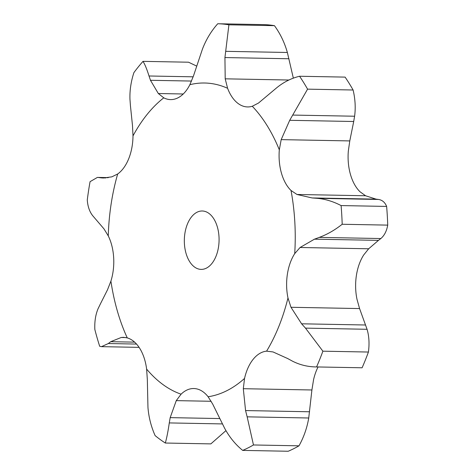 <?xml version="1.0" encoding="UTF-8"?>
<svg xmlns="http://www.w3.org/2000/svg" width="475" height="475" viewBox="0 0 475 475"><rect width="100%" height="100%" fill="white"/><g stroke="black" fill="none" stroke-linecap="round" stroke-linejoin="round"><path stroke-width="0.71" d="M100.041 304.617L107.492 289.815L110.913 281.111A41.117 24.457 -88.9 0 0 113.668 257.688A41.117 24.457 -88.9 0 0 108.27 235.885L103.93 228.819L92.797 215.822C89.603 211.856 87.762 206.583 87.275 199.999A216.701 128.897 -88.9 0 1 90.06 181.676L97.393 177.412L107.908 177.686M98.384 177.478L101.407 177.893M105.717 177.947L101.145 177.858L103.348 178.018L111.833 176.848L117.681 173.987A41.117 24.457 -88.9 0 0 128.719 158.709A41.117 24.457 -88.9 0 0 132.994 135.892L132.483 125.477L130.376 105.135M222.437 423.92L169.284 422.922C168.079 431.247 166.755 437.95 165.318 443.032A216.701 128.897 -88.9 0 1 155.117 435.605C151.103 426.556 148.717 417.151 147.957 407.396L147.333 379.561L146.621 369.093A41.117 24.457 -88.9 0 0 139.81 348.478A41.117 24.457 -88.9 0 0 127.258 337.897L123.53 337.321L121.22 337.488L110.717 341.685L108.33 343.538L101.484 346.655L139.086 347.362M318.078 366.967A41.117 24.457 -88.9 0 0 313.565 379.709L311.909 389.981L308.726 417.994L247.154 416.836L253.466 444.968A216.701 128.897 -88.9 0 1 242.678 450.395C235.416 444.487 229.383 437.083 224.598 428.189L212.705 404.094L208.103 396.756A41.117 24.457 -88.9 0 0 194.91 388.598A41.117 24.457 -88.9 0 0 193.8 388.532A41.117 24.457 -88.9 0 0 181.082 394.185L176.267 400.627L170.181 417.632L169.284 422.922M287.636 358.53L273.03 351.939L266.594 351.162A41.117 24.457 -88.9 0 0 253.193 359.272A41.117 24.457 -88.9 0 0 244.554 378.415L243.307 388.698L245.563 410.566L247.154 416.836M290.979 307.283L359.575 308.566L356.986 299.262A41.117 24.457 -88.9 0 1 356.387 275.524A41.117 24.457 -88.9 0 1 363.725 254.933L368.671 248.781L378.468 240.368L314.468 239.168L300.075 247.493L294.714 253.638A41.117 24.457 -88.9 0 0 287.381 274.229A41.117 24.457 -88.9 0 0 287.975 297.973L290.979 307.283L301.595 323.802L305.49 328.13L322.887 351.185L368.422 352.04C369.532 343.716 369.081 336.128 367.062 329.282L305.49 328.13M191.544 81.059L150.468 80.287L158.317 93.522L163.768 97.832A41.117 24.457 -88.9 0 0 170.572 99.602A41.117 24.457 -88.9 0 0 177.917 97.856A41.117 24.457 -88.9 0 0 189.869 84.698L193.521 75.81L202.439 49.109C206.15 39.473 211.25 31.018 217.746 23.75A216.701 128.897 -88.9 0 1 228.914 24.813L224.936 57.558L225.197 78.826L227.602 88.291A41.117 24.457 -88.9 0 0 238.248 103.603A41.117 24.457 -88.9 0 0 247.588 106.934A41.117 24.457 -88.9 0 0 252.278 106.263L258.483 103.057L276.308 88.112C283.343 82.258 291.098 78.31 299.571 76.255A216.701 128.897 -88.9 0 1 307.574 89.152L289.702 120.306L281.182 139.632L279.318 149.821A41.117 24.457 -88.9 0 0 281.479 173.256A41.117 24.457 -88.9 0 0 291.027 190.487L296.976 194.477L365.572 195.759L376.058 199.138L378.581 199.458C382.304 200.064 384.988 202.386 386.632 206.423A216.701 128.897 -88.9 0 1 387.725 225.12C386.662 231.076 384.376 235.547 380.861 238.539L319.289 237.387C327.174 234.478 334.804 230.102 342.19 224.265A216.701 128.897 -88.9 0 0 341.098 205.574C333.129 201.418 325.096 198.995 317.009 198.307L312.057 197.938L296.976 194.477M211.518 215.763A29.207 17.373 -88.9 0 0 202.249 210.989A29.207 17.373 -88.9 0 0 184.336 239.863A29.207 17.373 -88.9 0 0 201.157 269.39A29.207 17.373 -88.9 0 0 218.221 248.698A29.207 17.373 -88.9 0 0 211.518 215.763M289.702 120.306L353.709 121.505L349.778 140.921L348.323 151.115A41.117 24.457 -88.9 0 0 350.485 174.545A41.117 24.457 -88.9 0 0 360.032 191.781L365.572 195.759M193.177 76.819L149.013 75.988C146.923 69.273 144.923 64.392 143.011 61.352A216.701 128.897 -88.9 0 0 133.903 72.622C130.946 81.676 129.633 90.654 129.966 99.548M129.942 98.99L130.429 105.699M148.883 75.561L150.628 80.72M98.206 308.394C95.6 314.468 94.478 321.492 94.84 329.478A216.701 128.897 -88.9 0 0 99.685 346.287L101.484 346.655M98.04 308.774L100.243 304.238M125.905 337.571L121.22 337.488M211.155 401.28L176.267 400.627M311.909 389.981L243.307 388.698M319.788 237.209L313.999 239.347M292.737 361.303L287.191 358.281M292.262 361.048C299.862 364.942 307.96 366.902 316.558 366.932L362.093 367.787A216.701 128.897 -88.9 0 0 368.422 352.04M362.093 367.787L316.558 366.932A216.701 128.897 -88.9 0 0 322.887 351.185M196.43 65.966L188.545 62.207L143.011 61.352M293.348 78.179L287.363 52.482C284.549 42.56 280.244 33.624 274.449 25.668A216.701 128.897 -88.9 0 0 263.281 24.605L217.746 23.75M225.94 430.635L210.852 443.887L165.318 443.032M293.039 115.075L354.611 116.227C355.733 107.807 355.235 99.067 353.109 90.007A216.701 128.897 -88.9 0 0 345.105 77.11L299.571 76.255M353.602 122.033L354.688 115.698M308.726 417.994C307.07 427.85 303.828 437.131 299.007 445.823A216.701 128.897 -88.9 0 1 288.212 451.25L242.678 450.395M378.213 240.552L381.087 238.361M359.575 308.566L367.062 329.282M134.615 342.137L110.717 341.685M136.533 344.066L108.33 343.538M228.914 24.813L274.449 25.668M219.86 418.558L170.181 417.632M307.574 89.152L353.109 90.007M253.466 444.968L299.007 445.823M309.569 411.766L245.563 410.566M376.058 199.138L312.057 197.938M342.19 224.265L387.725 225.12M341.098 205.574L386.632 206.423M378.581 199.458L317.009 198.307M365.602 325.001L301.595 323.802M117.681 173.987A157.207 93.51 -88.9 0 0 108.27 235.885M110.913 281.111A157.207 93.51 -88.9 0 0 127.258 337.897M146.621 369.093A157.207 93.51 -88.9 0 0 181.082 394.185M208.103 396.756A157.207 93.51 -88.9 0 0 244.554 378.415M266.594 351.162A157.207 93.51 -88.9 0 0 287.975 297.973M294.714 253.638A157.207 93.51 -88.9 0 0 291.027 190.487M279.318 149.821A157.207 93.51 -88.9 0 0 254.553 108.716A157.207 93.51 -88.9 0 0 252.278 106.263M227.602 88.291A157.207 93.51 -88.9 0 0 189.869 84.698M163.768 97.832A157.207 93.51 -88.9 0 0 132.994 135.892M183.249 93.991L158.317 93.522M288.925 80.02L225.197 78.826M349.778 140.921L281.182 139.632M368.671 248.781L300.075 247.493M287.363 52.482L225.791 51.33M288.937 58.757L224.936 57.558M97.393 177.412L108.342 177.614"/></g></svg>
